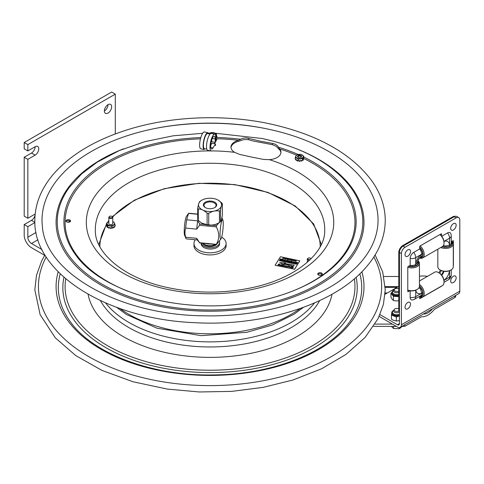 <?xml version="1.0" encoding="UTF-8"?>
<svg xmlns="http://www.w3.org/2000/svg" width="484" height="484" viewBox="0 0 484 484"><rect width="100%" height="100%" fill="white"/><g stroke="black" fill="none" stroke-linecap="round" stroke-linejoin="round"><path stroke-width="0.73" d="M41.981 249.562L31.49 243.506A5.155 2.977 60 0 1 27.842 237.19L27.842 226.675L24.2 224.57L24.2 235.091A10.309 5.953 60 0 0 31.49 247.711L44.71 255.346M24.2 157.246L31.49 153.041A5.155 2.977 120 0 0 35.132 146.731A5.155 2.977 -60 0 1 37.71 146.477A5.155 2.977 -60 0 1 38.496 150.603A5.155 2.977 -60 0 1 35.132 155.146L27.842 159.351L24.2 157.246L24.2 216.154L27.842 218.26L35.132 214.049A5.155 2.977 -60 0 1 35.163 214.037M35.132 146.731L27.842 150.935L24.2 148.83L24.2 142.52L111.653 92.033L115.295 94.132L115.295 133.929M24.2 224.57L31.49 220.365A5.155 2.977 120 0 0 35.132 214.049M104.369 110.963A5.155 2.977 120 0 0 108.011 104.653L108.011 104.653M27.842 150.935L27.842 144.625L115.295 94.132M24.2 142.52L27.842 144.625M34.866 222.616L27.842 226.675M27.842 218.26L27.842 159.351M111.653 106.758A5.155 2.977 -60 0 1 109.402 111.943A5.155 2.977 -60 0 1 105.433 113.323A5.155 2.977 -60 0 1 105.433 107.375A5.155 2.977 -60 0 1 110.588 104.399A5.155 2.977 -60 0 1 111.653 106.758M392.433 324.111L375.076 324.111M373.642 326.379L396.354 326.379M401.865 326.379L404.721 326.379L421.443 316.76L422.647 316.79C426.725 316.457 430.615 314.001 434.317 309.427L454.863 297.533L454.863 295.893M404.721 324.74L404.721 326.379M432.478 308.768C429.889 312.017 427.148 313.765 424.262 314.007L423.506 313.928M383.86 276.503L398.786 276.503M455.698 295.409L455.698 296.268A3.297 1.906 180 0 1 454.863 297.533M195.361 239.749A16.081 9.281 0 0 0 193.963 243.537L193.963 245.642A16.081 9.281 0 0 0 210.038 254.923A16.081 9.281 0 0 0 226.119 245.642L226.119 243.537A16.081 9.281 0 0 0 221.684 237.136M193.963 243.537A16.081 9.281 0 0 0 210.038 252.817A16.081 9.281 0 0 0 226.119 243.537M219.373 241.244A9.202 5.312 180 0 1 219.609 242.436L219.609 243.748A9.202 5.312 180 0 1 210.401 249.06A9.202 5.312 180 0 1 201.199 243.748L201.199 243.095M219.609 242.436A9.202 5.312 180 0 1 210.982 247.735A9.202 5.312 180 0 1 201.271 243.101M215.592 244.493A8.349 4.822 180 0 1 204.133 244.305A8.349 4.822 180 0 1 202.754 243.246M204.363 244.426A7.732 4.465 -0 0 0 204.575 244.553A7.732 4.465 -0 0 0 215.507 244.553A7.732 4.465 -0 0 0 215.61 244.493L215.507 244.553M221.418 205.978A11.537 6.661 -0 0 0 218.199 200.164A11.537 6.661 -0 0 0 201.876 200.164A11.537 6.661 -0 0 0 198.658 203.776A11.537 6.661 -0 0 0 208.126 211.447A11.537 6.661 -0 0 0 221.418 205.978M208.937 208.664A6.649 3.836 -0 0 0 214.739 207.594A6.649 3.836 -0 0 0 214.739 202.161A6.649 3.836 -0 0 0 205.337 202.161A6.649 3.836 -0 0 0 205.337 207.594A6.649 3.836 -0 0 0 208.937 208.664M205.567 207.715A6.032 3.479 180 0 1 204.012 205.379A6.032 3.479 180 0 1 211.036 201.949A6.032 3.479 180 0 1 216.07 205.379A6.032 3.479 180 0 1 214.509 207.715M220.48 210.334L220.48 221.769C221.109 221.067 221.739 218.895 222.368 215.253L222.368 203.818C221.739 204.52 221.109 206.692 220.48 210.334A12.88 7.435 -0 0 1 219.44 211.06C215.87 210.358 212.294 211.133 208.725 213.371L208.725 224.812C212.294 225.508 215.87 224.739 219.44 222.495L219.44 211.06M201.858 223.209A11.537 6.661 180 0 0 201.876 223.221A11.537 6.661 180 0 0 218.199 223.221L219.44 222.495A12.88 7.435 180 0 0 220.48 221.769M197.708 208.132A12.88 7.435 -0 0 0 198.283 209.015L198.283 220.456A12.88 7.435 180 0 1 197.708 219.573L197.708 208.132L198.652 203.776L199.596 201.616A12.88 7.435 -0 0 1 200.636 200.89L201.876 200.164M222.368 203.818A12.88 7.435 -0 0 0 221.793 202.935L218.217 200.176M208.725 224.812A12.88 7.435 180 0 1 207.11 224.655L207.11 213.22C204.169 210.346 201.223 208.949 198.283 209.015M207.11 213.22A12.88 7.435 -0 0 0 208.725 213.371M198.283 220.456L201.84 223.197L207.11 224.655M205.881 243.549A9.462 5.463 0 0 0 210.812 244.027M216.3 244.353A15.766 2.13 95.5 0 0 216.378 244.474A15.766 2.13 95.5 0 0 216.451 244.577L199.729 242.956A15.766 2.13 -84.5 0 1 199.704 242.926A15.766 2.13 -84.5 0 1 199.583 242.732L216.3 244.353C219.542 238.848 219.542 233.028 216.3 226.899L199.583 225.278L196.734 229.144L185.687 228.073C184.7 231.031 184.7 234.093 185.687 237.245L196.734 238.316L199.583 242.732M199.704 242.926L197.188 239.804A12.88 1.742 -84.5 0 1 196.734 238.316M197.708 214.091L188.851 213.232A12.88 1.742 95.5 0 0 188.536 213.39L186.679 219.784L197.726 220.855L199.729 224.019L205.156 224.546M197.708 214.279L188.536 213.39M211.242 225.139L216.451 225.641L219.089 222.707M185.687 237.245A12.88 1.742 95.5 0 0 185.989 238.479L184.616 235.327A9.789 1.325 -84.5 0 1 184.531 225.756A9.789 1.325 -84.5 0 1 186.455 216.384L188.167 213.904M185.989 238.479A12.88 1.742 95.5 0 0 186.364 238.878L197.291 239.937M186.679 219.784A12.88 1.742 95.5 0 0 185.687 228.073M222.773 219.76A9.789 1.325 95.5 0 0 220.48 227.643A9.789 1.325 95.5 0 0 220.48 238.945A9.789 1.325 95.5 0 0 221.019 238.854A9.789 1.325 95.5 0 0 222.942 229.483A9.789 1.325 95.5 0 0 222.852 219.911A9.789 1.325 95.5 0 0 222.773 219.76M221.019 238.854L216.451 244.577M216.451 225.641A15.766 2.13 95.5 0 0 216.3 226.899M196.734 229.144A12.88 1.742 -84.5 0 1 197.726 220.855M199.583 225.278A15.766 2.13 -84.5 0 1 199.729 224.019M400.244 327.311A5.548 3.194 60.1 0 0 401.393 324.776L459.8 291.174A5.548 3.194 60.1 0 1 458.651 293.709L400.244 327.311A5.548 3.194 60.1 0 1 397.479 327.033L379.166 316.421M447.519 232.925A4.955 2.868 -59.9 0 1 450.786 233.609A5.681 5.681 0 0 1 451.239 235.841A5.681 3.279 180 0 1 449.569 238.164A5.681 3.273 -119.9 0 0 447.519 232.925L441.741 236.252M410.166 290.823L410.166 297.478A4.955 2.868 120.1 0 0 412.374 299.965A5.681 5.681 0 0 0 414.552 299.245L420.523 295.815A5.681 3.273 -119.9 0 0 421.697 293.213L420.632 289.396L419.543 287.944A4.32 2.499 -59.9 0 1 418.805 288.047M459.8 291.174L459.8 219.966A5.155 2.983 -59.9 0 0 458.735 217.606A5.155 2.983 -59.9 0 0 456.152 217.854L405.048 247.257A5.155 2.983 -59.9 0 0 401.393 253.562L401.393 324.776M441.408 286.165A0.617 0.357 -59.9 0 1 441.112 286.467L420.082 298.561A0.617 0.357 -59.9 0 1 419.646 298.307L419.646 296.317M409.851 290.775L408.218 291.713A0.617 0.357 -59.9 0 1 407.782 291.459L407.782 267.222A0.617 0.357 -59.9 0 1 408.218 266.466L410.166 265.347L410.166 258.468A4.955 2.868 -59.9 0 1 413.675 252.4L419.646 248.964L419.646 246.725A0.617 0.357 -59.9 0 1 420.082 245.969L441.112 233.869A0.617 0.357 -59.9 0 1 441.547 234.123L441.547 236.004M451.239 241.716L452.976 240.723A0.617 0.357 -59.9 0 1 453.411 240.971L453.411 265.208A0.617 0.357 -59.9 0 1 453.29 265.625M399.439 323.639A2.771 1.597 60.1 0 1 398.864 324.909A2.771 1.597 60.1 0 1 397.479 324.77L399.439 323.645L399.439 252.43A5.155 2.983 -59.9 0 1 403.087 246.12L454.192 216.723A5.155 2.983 -59.9 0 1 456.775 216.469L458.735 217.606M397.479 324.77L379.964 314.624M419.446 276.249A15.458 8.924 180 0 1 427.511 276.322M385.058 294.266L398.786 286.371M417.68 261.263A6.492 3.751 180 0 1 418.182 262.401L417.426 262.401C417.861 260.12 418.95 258.238 420.699 256.732L421.697 254.197A5.681 3.273 -119.9 0 0 419.646 248.964M443.199 245.884A4.507 2.608 120.1 0 0 443.925 245.805L445.728 246.029L449.569 245.049A5.681 3.279 0 0 0 451.239 242.726L451.239 235.841M410.166 265.347A5.681 3.279 0 0 0 415.726 264.518L417.432 262.388M419.543 287.944A4.507 2.608 120.1 0 0 419.247 287.272M441.686 275.19A4.32 2.499 120.1 0 0 443.919 271.336M439.883 273.387A4.507 2.608 -59.9 0 1 441.456 270.671A4.507 2.608 120.1 0 0 439.883 273.387M443.882 271.33A4.507 2.608 120.1 0 0 441.668 275.166M443.925 245.805A4.32 2.499 120.1 0 0 443.646 245.116M418.001 260.38A4.507 2.608 120.1 0 0 419.247 258.232M417.196 263.114L418.182 263.114A6.492 3.751 180 0 1 412.326 266.484L412.326 265.456L412.326 266.484M415.804 265.668L415.804 264.476M417.861 260.719A7.732 4.465 180 0 1 419.446 263.423L419.446 286.262A7.732 4.465 180 0 1 417.184 289.42L416.603 289.759A6.903 3.987 180 0 1 411.702 290.926A6.903 3.987 180 0 1 407.782 290.212M417.184 289.42A7.732 4.465 180 0 1 411.702 290.727A7.732 4.465 180 0 1 407.782 290.104M419.446 263.423A7.732 4.465 180 0 1 411.702 267.888A7.732 4.465 180 0 1 407.782 267.265M417.807 260.87A6.903 3.987 180 0 1 411.702 266.738A6.903 3.987 180 0 1 408.532 266.291M411.091 265.456L411.085 266.484A6.492 3.751 180 0 1 408.841 266.109M419.446 286.262A6.492 3.745 60.1 0 1 421.086 288.216L420.209 288.724M420.838 289.789L421.703 289.287L420.838 289.789M419.446 280.962L434.717 272.177A7.732 4.453 60.1 0 1 434.717 272.177A7.732 4.453 60.1 0 1 438.558 272.559L439.145 272.897A6.903 3.981 60.1 0 1 444.028 281.385L444.028 282.063A7.732 4.453 60.1 0 1 442.424 285.578L422.611 296.976A7.732 4.453 60.1 0 1 419.646 297.019M438.558 272.559A7.732 4.453 60.1 0 1 444.028 282.063M419.446 284.417A7.732 4.453 60.1 0 1 423.917 291.229A7.732 4.453 60.1 0 1 422.611 296.976M419.446 285.911A6.903 3.981 60.1 0 1 421.618 296.595A6.903 3.981 60.1 0 1 419.646 296.843M422.732 292.705L421.697 293.298M420.693 295.7L421.086 296.389A6.492 3.745 60.1 0 1 419.646 296.486M421.703 289.287A6.492 3.745 60.1 0 1 421.703 296.033L421.201 295.161M419.646 247.433A6.492 3.745 60.1 0 1 421.086 249.199L420.197 249.714M421.709 250.276L420.814 250.785L421.703 250.27A6.492 3.745 60.1 0 1 421.703 257.022L421.213 256.169M420.711 256.726L421.086 257.379A6.492 3.745 60.1 0 1 419.852 257.506M422.732 253.689L421.697 254.288M419.646 247.082A6.903 3.981 60.1 0 1 421.618 257.585A6.903 3.981 60.1 0 1 419.58 257.815M420.124 245.945A7.732 4.453 60.1 0 1 424.02 252.654A7.732 4.453 60.1 0 1 422.611 257.96A7.732 4.453 60.1 0 1 422.611 257.966A7.732 4.453 60.1 0 1 419.477 257.936M440.035 234.492A6.903 3.981 60.1 0 1 444.028 242.375L444.028 243.047A7.732 4.453 60.1 0 1 442.424 246.562L442.424 246.562A6.492 3.751 180 0 0 444.935 247.009L444.935 245.993M439.938 234.546A7.732 4.453 60.1 0 1 444.028 243.047M451.856 241.365A7.732 4.465 180 0 1 453.29 243.954L453.29 266.793A7.732 4.465 180 0 1 451.027 269.945L450.447 270.284A6.903 3.987 180 0 1 445.552 271.451A6.903 3.987 180 0 1 440.682 270.284L440.095 269.945A7.732 4.465 180 0 1 437.832 266.793L437.832 249.206M451.027 269.945A7.732 4.465 180 0 1 445.552 271.258A7.732 4.465 180 0 1 440.095 269.945M453.29 243.954A7.732 4.465 180 0 1 445.552 248.413A7.732 4.465 180 0 1 440.833 247.481M451.699 241.456A6.903 3.987 180 0 1 445.552 247.27A6.903 3.987 180 0 1 442.122 246.737M449.648 246.193L449.648 245.001M446.175 247.009L446.175 246.005L446.169 247.009A6.492 3.751 180 0 0 452.026 243.646L451.015 243.64M451.397 241.631A6.492 3.751 180 0 1 452.026 242.932L451.233 242.932M439.03 272.831A4.507 2.608 -59.9 0 1 440.549 270.205M455.021 216.354A5.772 3.34 120.1 0 0 452.667 216.85L402.876 245.491A5.772 3.34 120.1 0 0 398.786 252.557L398.786 309.948A5.772 3.34 120.1 0 0 399.439 312.126M453.411 276.231A3.866 2.232 -59.9 0 1 455.904 279.262A3.866 2.232 -59.9 0 1 454.543 281.615A3.866 2.232 -59.9 0 1 450.737 281.597A3.866 2.232 -59.9 0 1 453.411 276.231M453.411 223.638A3.866 2.232 -59.9 0 1 455.904 226.663A3.866 2.232 -59.9 0 1 454.543 229.023A3.866 2.232 -59.9 0 1 450.737 228.999A3.866 2.232 -59.9 0 1 453.411 223.638M407.782 302.482A3.866 2.232 -59.9 0 1 410.275 305.513A3.866 2.232 -59.9 0 1 408.913 307.866A3.866 2.232 -59.9 0 1 405.108 307.842A3.866 2.232 -59.9 0 1 407.782 302.482M407.782 249.889A3.866 2.232 -59.9 0 1 410.275 252.914A3.866 2.232 -59.9 0 1 408.913 255.268A3.866 2.232 -59.9 0 1 405.108 255.249A3.866 2.232 -59.9 0 1 407.782 249.889M391.967 311.932A5.566 3.213 0 0 0 391.828 312.071L391.508 314.636A5.566 3.213 0 0 0 392.052 315.284L391.453 315.054L391.453 319.162L393.292 320.233L396.329 321.074L399.439 320.553M396.329 321.074L396.329 316.959L395.737 316.73A5.566 3.213 0 0 0 396.354 316.772A5.566 3.213 0 0 0 396.977 316.778L396.329 316.959M392.052 315.284L395.737 316.73M391.828 312.071L392.137 311.587M396.977 316.778L399.439 315.943M391.453 315.054L391.508 314.636M391.895 292.409L391.362 292.911A5.566 3.213 0 0 0 391.254 293.631L390.951 293.25L390.951 297.364L392.512 299.632L393.45 300.443L395.664 300.903L399.324 300.733M391.254 293.631L393.147 295.954A5.566 3.213 0 0 0 393.637 296.178A5.566 3.213 0 0 0 394.17 296.365L398.604 296.583M394.17 296.365L393.147 295.954M393.45 300.443L393.45 296.329M390.951 293.25L391.362 292.911M398.786 309.004A2.601 1.5 0 0 0 394.357 309.367L393.782 310.165A3.219 1.857 0 0 0 393.534 310.879A3.219 1.857 0 0 0 393.891 311.72A3.219 1.857 0 0 0 399.336 311.992M394.357 309.367A2.601 1.5 0 0 0 394.442 310.625A2.601 1.5 0 0 0 398.864 310.825M393.522 326.379L393.522 328.491L399.463 328.666L402.234 326.379M399.463 327.559L399.463 328.666M391.429 326.379L393.522 328.491M398.786 289.015A2.601 1.5 0 0 0 394.357 289.384L393.782 290.176A3.219 1.857 0 0 0 393.534 290.89A3.219 1.857 0 0 0 393.891 291.737A3.219 1.857 0 0 0 398.786 292.336M394.357 289.384A2.601 1.5 0 0 0 394.442 290.636A2.601 1.5 0 0 0 398.786 290.896M280.926 152.696A12.983 7.496 -0 0 0 279.679 149.949L276.358 146.386L272.425 144.686L252.878 140.953L248.413 139.622L243.93 139.555L238.624 141.304A12.983 7.496 -0 0 0 231.001 147.638M260.416 141.195L272.425 143.403C275.444 144.008 277.471 145.285 278.512 147.245L279.679 148.945A12.983 7.496 180 0 1 280.956 152.194A12.983 7.496 180 0 1 269.358 159.647L263.52 159.43L251.517 157.052L239.507 154.372L234.583 152.321A12.983 7.496 180 0 1 230.977 147.13A12.983 7.496 180 0 1 238.624 140.299L240.784 139.295C242.672 137.958 245.213 137.644 248.413 138.339L260.416 141.195M322.102 274.507A2.269 1.307 -0 0 0 320.783 273.781A2.269 1.307 -0 0 0 317.915 274.507M320.783 272.77A2.269 1.307 180 0 1 322.277 273.998A2.269 1.307 180 0 1 320.009 275.311A2.269 1.307 180 0 1 317.74 273.998A2.269 1.307 180 0 1 320.783 272.77M67.494 222.198A2.269 1.307 180 0 1 66.005 220.97A2.269 1.307 180 0 1 68.274 219.657A2.269 1.307 180 0 1 70.543 220.97A2.269 1.307 180 0 1 67.494 222.198M70.368 221.472A2.269 1.307 -0 0 0 68.274 220.668A2.269 1.307 -0 0 0 66.181 221.472M267.628 129.01A168.008 97 180 0 1 377.726 226.137C375.312 246.882 362.123 265.498 338.159 281.984C305.731 304.043 254.947 316.959 204.411 315.804C119.784 315.405 45.072 272.71 42.35 226.137A168.008 97 180 0 1 52.205 186.884A168.008 97 180 0 1 267.628 129.01M208.719 133.814A8.627 2.414 101.9 0 0 207.854 132.707A8.627 2.414 101.9 0 0 203.71 140.65A8.627 2.414 101.9 0 0 204.296 149.586L200.812 148.854A8.627 2.414 101.9 0 1 200.225 139.912A8.627 2.414 101.9 0 1 204.369 131.975L207.854 132.707M211.714 140.07L211.714 141.661L215.198 142.393L215.906 141.274L215.906 137.916A8.627 2.414 101.9 0 0 214.727 134.153A8.627 2.414 101.9 0 0 210.588 142.096A8.627 2.414 101.9 0 0 211.169 151.032A8.627 2.414 101.9 0 0 211.786 150.905M215.483 145.63L215.483 143.948L211.998 143.21L210.728 145.212M210.002 134.086L207.666 133.59A7.72 2.16 101.9 0 0 203.958 140.699A7.72 2.16 101.9 0 0 204.484 148.703L206.819 149.193M214.727 134.153L211.242 133.421A8.627 2.414 101.9 0 0 207.104 141.364A8.627 2.414 101.9 0 0 207.684 150.3L211.169 151.032M215.906 138.345L216.275 137.88A4.38 2.529 0 0 0 216.372 137.765L215.985 137.42L216.384 136.258L216.759 136.476A4.38 2.529 0 0 1 216.772 136.603L217.05 136.185A6.697 3.866 0 0 0 216.511 135.792M216.415 137.704L217.05 136.185M215.483 143.948L212.948 147.953A6.564 1.839 -78.1 0 1 211.593 149.018A6.564 1.839 -78.1 0 1 211.151 142.217A6.564 1.839 -78.1 0 1 214.303 136.173A6.564 1.839 -78.1 0 1 215.198 139.035L215.198 142.393M214.46 143.73L217.05 139.126A6.697 3.866 0 0 0 215.961 138.418M214.176 143.669L215.011 142.35M215.906 140.935L217.05 139.126M302.548 160.252L303.19 160.234L303.19 159.895L302.688 159.986L302.984 159.417L303.256 159.841M303.91 158.655L303.377 159.206L303.91 158.655A4.38 2.529 0 0 0 303.916 158.522L303.91 158.812M302.984 159.417L303.583 158.286L303.916 158.861M295.307 157.342L296.571 154.947L300.8 154.378L303.764 156.211L302.5 158.607L298.271 159.175L295.307 157.342L295.307 159.073L298.271 160.906L302.5 160.337L302.688 159.986M298.271 159.175L298.271 160.906M300.618 154.426A3.727 2.154 0 0 0 295.972 155.86A3.727 2.154 0 0 0 298.453 158.54A3.727 2.154 0 0 0 303.099 157.112A3.727 2.154 0 0 0 300.618 154.426M302.5 158.607L302.5 160.337M296.365 159.805L295.724 159.75L296.365 160.143L296.438 159.768M295.682 159.708L295.736 159.339M296.904 160.059L296.365 160.143M297.134 160.204L297.122 160.954A4.38 2.529 0 0 0 297.315 161.021L297.92 160.888M297.835 160.634L297.315 161.021M297.122 160.954L296.94 160.416M295.307 158.667L295.307 159.006M295.155 158.825L295.155 158.486A4.38 2.529 0 0 1 295.161 158.353L295.307 158.189M303.583 158.286L303.764 156.211M299.886 160.688L299.499 161.372L299.905 160.851M299.275 161.366L298.888 160.821L299.275 161.366A4.38 2.529 0 0 0 299.499 161.372M301.883 160.422L301.695 161.039A4.38 2.529 0 0 1 301.496 161.105L300.897 160.579L300.909 160.942L299.917 160.882M301.496 161.105L300.909 160.609M301.695 161.039L301.792 160.67M303.105 159.188L303.335 158.861M298.949 157.602A2.021 1.168 0 0 0 300.963 157.312A2.021 1.168 0 0 0 300.963 155.66A2.021 1.168 0 0 0 298.108 155.66A2.021 1.168 0 0 0 298.108 157.312A2.021 1.168 0 0 0 298.949 157.602M298.271 157.391A1.609 0.926 180 0 1 297.926 156.822A1.609 0.926 180 0 1 300.001 155.933A1.609 0.926 180 0 1 301.145 156.822A1.609 0.926 180 0 1 300.8 157.391M216.275 137.88L215.906 138.007M208.87 133.844L209.13 133.324L213.244 132.519L216.511 134.171L215.664 136.633M215.701 135.677A3.727 2.154 0 0 0 213.123 132.574A3.727 2.154 0 0 0 208.955 133.862M216.384 136.258L216.511 134.171M216.07 137.178L216.239 136.845M216.772 136.954L216.772 136.615M214.043 134.014A2.021 1.168 0 0 0 211.889 133.56M298.005 157.106A1.549 0.895 180 0 1 298.017 156.804A1.549 0.895 180 0 1 298.44 156.344A1.549 0.895 180 0 1 300.631 156.344A1.549 0.895 180 0 1 301.066 157.106M206.807 245.455L206.807 246.144L205.712 245.787L205.712 245.098M206.807 246.144A7.732 4.465 0 0 0 216.959 244.075M202.566 243.228A7.732 4.465 0 0 0 205.712 245.787M108.84 223.275A2.021 1.168 0 0 0 109.372 224.382A2.021 1.168 0 0 0 112.227 224.382A2.021 1.168 0 0 0 112.754 223.275M108.84 221.732A3.727 2.154 0 0 0 107.206 222.991A3.727 2.154 0 0 0 109.814 225.635A3.727 2.154 0 0 0 114.393 224.128A3.727 2.154 0 0 0 112.754 221.732M112.276 227.789L112.869 228.145L112.355 227.746L113.081 227.329L113.147 227.71M114.52 227.244L114.52 226.911L113.879 226.954L113.879 227.286L114.52 227.244A4.38 2.529 0 0 0 114.635 227.135L114.635 226.905M114.52 226.911A4.38 2.529 0 0 0 114.635 226.796L114.635 227.135M113.081 227.329L114.533 226.5L114.635 226.796M112.754 221.696L113.885 222.083L114.986 224.509L111.901 226.276L111.901 228.006L112.355 227.746M114.533 226.5L114.986 226.24L114.986 224.509M114.986 225.332L115.174 225.526A4.38 2.529 0 0 1 115.18 225.58L115.18 225.913A4.38 2.529 0 0 0 115.174 225.865L115.174 225.635M110.279 227.934L110.661 228.442L110.298 227.752L111.29 227.91L110.89 228.442L111.278 227.928M111.901 226.276L107.708 225.617L106.607 223.191L106.607 224.921L107.708 227.341L110.298 227.752M107.708 225.617L107.708 227.341M106.607 223.191L108.84 221.696M111.29 228.206L111.901 228.006M106.934 225.859L106.419 225.635L106.934 226.191L107.031 225.846M106.419 225.635A4.38 2.529 0 0 1 106.419 225.502L106.77 225.272M107.551 226.99L107.049 226.887L107.049 227.226L107.684 227.28M107.291 226.415L106.94 226.778A4.38 2.529 0 0 0 107.049 226.887M110.261 227.916L109.281 227.988L109.281 227.649L108.688 227.795L108.688 228.133L109.281 227.988M114.986 226.185L114.986 225.846M110.267 217.836A1.549 0.895 180 0 1 109.705 216.366A1.549 0.895 180 0 1 111.889 216.366A1.549 0.895 180 0 1 112.1 217.473A1.549 0.895 180 0 1 110.267 217.836M109.578 216.451A1.96 1.131 0 0 0 109.414 216.536A1.96 1.131 0 0 0 108.84 217.334A1.96 1.131 0 0 0 110.128 218.393A1.96 1.131 0 0 0 112.754 217.334A1.96 1.131 0 0 0 112.179 216.536A1.96 1.131 0 0 0 112.022 216.451M310.432 259.406A1.549 0.895 180 0 1 308.75 259.648A1.549 0.895 180 0 1 308.187 258.178A1.549 0.895 180 0 1 310.371 258.178A1.549 0.895 180 0 1 310.746 259.097M308.06 258.262A1.96 1.131 0 0 0 307.897 258.347A1.96 1.131 0 0 0 307.322 259.146A1.96 1.131 0 0 0 308.611 260.211A1.96 1.131 0 0 0 309.542 260.265M311.103 258.734A1.96 1.131 0 0 0 310.661 258.347A1.96 1.131 0 0 0 310.504 258.262M293.068 260.392L292.717 260.313L293.068 260.392M295.131 260.967L294.78 260.664L295.615 260.434L295.131 260.967M295.567 260.507L295.258 261.076L294.78 260.664M289.704 259.678L289.323 259.599L289.704 259.678M287.29 259.484L288.161 259.109L287.617 258.922L288.331 259.073L287.98 259.63L287.29 259.484M287.066 259.267L286.903 258.771L286.933 259.176L287.448 258.886L287.066 259.267M286.982 258.873L286.933 259.176M285.548 259.122L286.032 258.589L285.596 259.134M293.927 260.713L294.181 260.307L294.054 260.737M290.122 259.442L289.813 260.005L290.122 259.442M284.713 258.377L284.713 258.746L284.326 258.571L284.713 258.377M284.689 258.692L284.398 258.383M284.652 258.486L284.713 258.831L284.326 258.571M285.203 258.879L285.469 258.462L285.651 258.74L285.203 258.879M283.346 258.014L283.503 258.287L282.674 258.517L283.346 258.014M283.376 258.341L283.031 258.178L283.376 258.256M283.364 259.914L284.223 259.654L284.519 260.047L283.66 260.319L283.364 259.914L283.66 260.404L283.364 259.999L283.66 260.404L284.519 260.132L284.223 259.654M284.386 260.096L284.162 259.726L284.386 260.017L283.491 259.95L284.386 260.017M284.223 259.739L284.519 260.132L284.223 259.739M284.162 259.811L283.491 260.035M280.956 259.739L281.724 259.811L281.252 259.478L282.226 259.333L281.561 259.103L282.444 259.291L281.785 259.908L280.956 259.739M282.444 259.291L281.785 259.908M281.851 259.69L281.331 259.497M296.25 262.491L295.101 262.715L296.154 262.165L296.456 262.449L295.978 262.903L296.25 262.491M296.154 262.165L296.456 262.534L295.912 262.885M296.154 262.249L296.456 262.534L296.154 262.249M296.317 262.503L295.101 262.715M289.577 261.463L288.597 261.348L289.644 260.809L289.19 261.384L289.577 261.463M289.499 261.62L288.597 261.348M289.783 260.834L289.263 261.396M294.98 262.6L294.006 262.485L295.052 261.947L294.593 262.522L294.907 262.758L294.078 262.503M287.151 260.507L286.552 260.362L286.958 260.809L286.449 260.906L286.165 260.616L286.818 260.785L286.419 260.338L287.272 260.549L286.552 260.446M286.976 260.319L287.272 260.634L286.921 260.392M286.818 260.87L286.461 260.501M286.891 260.719L286.449 260.906M296.97 263.108L296.958 262.455L296.262 262.963L296.916 262.34L297.109 263.036L297.817 262.528L296.97 263.108M297.817 262.528L297.158 263.151M297.158 263.236L296.958 262.54L296.335 262.975M291.543 261.638L292.409 261.378L292.705 261.771L291.846 262.044L291.543 261.638M292.409 261.378L292.705 261.856L291.846 262.122L291.543 261.723M292.348 261.535L291.677 261.759L291.888 262.05L292.572 261.82L292.348 261.451L292.572 261.735L291.677 261.675L292.572 261.735M292.409 261.463L292.705 261.856L292.409 261.463M296.099 264.191L295.778 263.816L297.109 263.647L296.099 264.276L295.778 263.901L296.498 263.611M296.704 263.647L296.389 264.167L295.912 263.847L296.462 263.611M297.037 263.713L296.099 264.276M296.341 263.695L295.984 264.155M279.274 260.646L280.036 260.725L279.57 260.392L280.545 260.247L279.879 260.017L280.756 260.204L280.097 260.822L279.274 260.646L280.097 260.822M280.756 260.204L280.097 260.906M280.163 260.604L279.649 260.41M284.804 261.814L285.003 261.203L283.945 261.632L285.167 261.13L284.828 261.82M285.167 261.13L284.943 261.844M285.003 261.287L284.066 261.656M282.402 261.221L281.428 261.1L282.474 260.561L282.015 261.136L282.402 261.221M282.329 261.378L281.428 261.1M282.614 260.592L282.093 261.154M287.708 262.425L288.984 262.019L288.313 261.796L289.196 261.977L288.537 262.6L287.708 262.425L288.537 262.6M289.196 261.977L288.537 262.685M288.906 262.092L288.24 261.862M288.603 262.376L288.004 262.171M289.196 262.739L288.924 262.497L289.438 262.37L289.329 262.007L289.904 262.473L290.339 262.219L289.68 262.842L288.924 262.582M289.607 262.497L289.057 262.528L289.607 262.497M290.267 262.292L289.68 262.927L289.196 262.824M289.759 262.612L289.402 262.455M289.402 262.54L289.057 262.612M285.366 261.602L286.226 261.342L286.528 261.735L285.663 262.007L285.366 261.602L285.663 262.092L285.366 261.687L285.663 262.092L286.528 261.82L286.226 261.342M286.165 261.505L285.499 261.723L285.711 262.013L286.395 261.79L286.165 261.421L286.395 261.705L285.499 261.638L286.395 261.705M286.226 261.427L286.528 261.82L286.226 261.427M280.182 265.716L279.679 264.433L278.717 265.407L279.564 264.064L280.393 265.42L281.349 264.445L280.502 265.783L279.679 264.518L279.02 265.474M281.349 264.445L280.182 265.801M279.02 265.559L278.717 265.407M286.226 266.817L284.271 266.581L285.149 266.587L285.899 265.401L286.201 265.468L285.451 266.654L286.226 266.817M286.177 266.89L284.271 266.581M286.201 265.468L285.499 266.66M292.941 267.658L292.56 266.962L291.416 267.053L292.632 266.799L293.243 267.719L291.773 268.178L291.144 267.604L291.882 268.027L293.026 267.404M293.328 267.471L291.773 268.178M291.773 268.263L291.144 267.604M292.941 267.743L292.56 267.041L291.489 267.077M281.367 265.202L282.892 264.748L283.563 265.649L282.021 266.127L281.289 265.498M283.63 265.468L282.021 266.212L281.367 265.286M282.795 264.905L283.261 265.583L282.118 265.97L281.67 265.268L282.795 264.905L281.597 265.486M283.261 265.668L282.795 264.984M275.166 265.123L280.46 256.738L299.826 260.822L294.526 269.201L275.166 265.293L294.526 269.201M292.687 260.138L293.141 259.987L292.82 260.156L293.195 260.416L292.511 260.416M294.78 260.749L295.355 260.695M289.196 259.491L289.831 259.618L289.196 259.575M288.331 259.073L287.98 259.714L287.333 259.509L287.895 259.624M287.956 259.442L287.484 259.261M288.119 259.188L287.575 258.988M284.048 258.244L284.247 258.523L283.6 258.389M284.132 258.486L283.781 258.335M287.399 258.964L287.193 259.376L286.746 259.103M286.492 259L285.977 258.946M286.619 259.025L285.977 258.982M286.032 258.589L285.548 259.206M294.26 260.404L294.054 260.822M289.123 259.327L288.627 259.599M288.658 259.612L289.045 259.224L288.839 259.599M293.969 260.344L293.758 260.761L293.274 260.513M293.268 260.573L293.467 260.156L293.504 260.555L294.012 260.271L293.274 260.555M293.546 260.259L293.504 260.64M295.99 261.191L295.573 260.864L296.305 261.058L295.7 260.882M295.573 260.864L296.305 260.973L295.446 261.106M296.063 261.033L295.446 261.021L295.73 261.287M296.305 261.058L296.026 260.682M285.469 258.547L285.439 258.964L285.016 258.692M290.769 259.66L290.745 260.083L290.321 259.726L290.769 259.575L290.745 259.999L290.321 259.726M283.116 258.105L283.503 258.371L282.723 258.523M292.148 259.878L291.798 260.519L291.64 259.866L290.884 260.247L291.235 259.684L291.059 260.192L291.622 259.769L291.719 260.332L292.148 259.878L291.598 260.392M291.64 259.95L290.932 260.253M291.362 259.714L291.162 260.114M291.755 259.878L291.725 260.313M292.505 262.752L292.808 263.145L291.943 263.411L291.646 263.012M288.01 261.814L287.242 262.328M287.454 261.82L286.437 262.159M286.365 262.225L287.036 261.523L286.54 262.177M287.599 261.729L287.387 262.334M280.472 260.313L279.873 260.102M283.854 261.378L283.255 261.166L284.235 261.021L283.563 260.791L284.447 260.979L283.787 261.602L282.965 261.427L283.727 261.499L283.255 261.166M284.162 261.088L283.491 260.864M284.447 260.979L283.787 261.687L282.965 261.427M291.295 263.175L290.315 262.975L291.362 262.437L290.908 263.012L291.295 263.175M291.501 262.467L290.981 263.03M281.319 260.858L280.363 260.876L281.029 260.259L280.847 260.586L281.785 260.416L281.198 261.051M280.768 260.737L280.363 260.876M294.23 263.042L293.57 263.744L293.371 262.969L292.675 263.471L293.328 262.848L293.522 263.55L294.23 263.042L293.57 263.659L293.358 263.108M293.371 263.054L292.747 263.49M295.385 263.356L295.688 263.75L294.823 264.022L294.708 263.369L295.688 263.665L294.823 263.937L294.526 263.532M284.296 264.694L279.589 262.673L285.445 262.879L284.15 263.429L294.23 265.099L293.498 266.26L283.926 263.792L284.296 264.694L279.589 262.673M285.445 262.879L284.296 263.453M294.181 265.178L293.498 266.345L283.963 263.883M288.833 266.4L287.992 267.362M288.428 266.672L288.125 266.133L286.51 267.053M278.663 264.228L277.822 265.22M278.814 264.191L278.512 264.125M291.537 266.587L289.765 267.737L289.384 266.133L289.704 266.666L290.696 266.878L291.537 266.587L289.765 267.821L289.384 266.218M281.277 259.128L280.69 259.763L279.933 259.418L280.442 259.291M289.021 260.761L288.367 261.299M288.494 261.1L287.611 261.136M285.554 260.344L284.743 260.114L285.409 259.987L285.687 260.368L285.312 260.628L284.531 260.356M285.409 259.987L285.687 260.368L285.312 260.543L284.531 260.271L285.294 260.452L285.354 259.981L284.743 260.029L285.409 259.902L285.687 260.289L285.409 259.902M295.192 262.062L294.671 262.54M287.823 260.507L287.175 261.045M282.995 259.599L281.942 259.944L282.995 259.406L282.825 260.132M294 261.796L294.296 262.11L293.576 261.923M293.945 261.874L293.576 261.838L293.982 262.292L293.473 262.382L293.189 262.092L293.842 262.261L293.437 261.814L294.169 261.989M293.915 262.195L293.177 262.189M293.842 262.346L293.437 261.814M281.785 259.993L281.022 259.751M282.154 259.4L281.555 259.194M291.628 261.312L291.041 261.947L290.842 261.166L290.146 261.675L290.799 261.051L290.993 261.747L291.701 261.239L291.041 261.862L290.83 261.306M290.842 261.251L290.219 261.687M294.526 269.37L299.826 260.822M290.406 267.077L289.704 266.926M289.71 267.283L289.71 267.634M290.503 267.011L289.71 267.549L289.704 266.841L290.503 267.011M284.749 265.159L283.6 266.436M287.944 267.356L288.428 266.593L288.125 266.049L286.461 267.041L286.952 266.267L288.21 265.867L288.736 266.642L287.944 267.434M288.428 266.593L288.125 266.133M295.555 263.719L295.331 263.429L294.659 263.653L294.871 263.943M295.331 263.429L295.555 263.635L294.871 263.859L294.659 263.568L295.555 263.635M281.918 260.446L281.258 261.07L281.392 260.785L280.768 260.658M291.217 263.248L290.315 262.975M287.175 261.554L286.54 262.092L287.484 261.62L287.387 262.249L288.083 261.747L287.429 262.37L287.454 261.735L286.365 262.14M292.675 263.108L292.451 262.824L291.779 263.048L291.991 263.332M292.675 263.024L291.779 262.963L292.675 263.024M292.808 263.06L291.943 263.326L291.646 262.927L292.505 262.667L292.808 263.145M280.762 259.448L280.067 259.448M280.841 259.382L280.067 259.363L280.841 259.382M280.339 258.843L280.914 259.309L281.349 259.061L280.69 259.678L279.933 259.333L280.339 258.928M287.538 261.124L288.198 260.501L288.022 260.828L288.639 260.961L289.093 260.688L288.434 261.312L287.944 260.9L287.538 261.209M287.103 261.033L287.895 260.44L287.103 261.118M283.164 259.442L282.94 260.156L282.995 259.515L282.093 259.975M293.098 259.969L293.195 260.332L292.469 260.404L293.098 260.053M284.048 258.16L284.247 258.438L283.6 258.311L284.247 258.523M285.971 259.007L286.619 258.94M294.224 260.688L294.756 260.428L294.224 260.688M295.573 261.051L295.996 261.16L295.573 260.779M70.107 221.206L68.25 222.277M37.946 239.774L31.49 243.506M27.842 237.19L36.034 232.465M31.49 220.365L34.86 222.307M31.49 153.041L35.132 155.146M385.149 292.989L387.285 292.989M385.21 287.351L397.086 287.351M385.185 286.649L398.296 286.649M385.137 293.135L387.025 293.135M449.569 270.713L449.569 277.175A5.681 3.279 0 0 0 451.239 274.851L451.239 269.818M410.166 297.478A5.681 3.279 0 0 0 415.726 296.65A5.681 3.273 60.1 0 1 414.552 299.245M421.697 293.213L415.726 296.65L415.726 290.182M415.798 290.152A9.275 5.366 120.1 0 0 421.697 293.183M454.192 216.723L456.152 217.854M403.087 246.12L405.048 247.257M399.439 252.43L401.393 253.562M441.112 233.869L441.547 234.123M452.976 240.723L453.411 240.971M419.646 298.307L420.082 298.561M407.782 291.459L408.218 291.713M444.022 282.293L448.396 279.776A5.681 3.273 -119.9 0 0 449.569 277.175L443.961 280.405M443.949 280.333A9.275 5.366 120.1 0 0 449.503 270.738M443.961 241.389L449.569 238.164L449.569 245.049M449.545 245.061A9.275 5.366 120.1 0 0 443.973 241.468M413.675 252.4A5.681 3.273 60.1 0 1 415.726 257.633L421.697 254.197M421.697 254.233A9.275 5.366 120.1 0 0 415.75 264.5M415.726 264.518L415.726 257.633A5.681 3.279 180 0 1 410.166 258.468M453.314 217.225L452.667 216.85M403.529 245.872L402.876 245.491M399.439 252.932L398.786 252.557M399.439 310.329L398.786 309.948M399.439 315.465A4.949 2.856 180 0 1 396.402 315.913A4.949 2.856 180 0 1 391.81 313.063A4.949 2.856 180 0 1 391.822 312.894M399.439 314.183A4.326 2.499 180 0 1 396.444 314.715A4.326 2.499 180 0 1 392.724 313.13A4.326 2.499 180 0 1 393.601 310.51M391.81 313.063L391.81 312.724A4.949 2.856 0 0 0 396.402 315.574A4.949 2.856 0 0 0 399.439 315.126M398.786 295.657A4.949 2.856 180 0 1 393.994 295.379A4.949 2.856 180 0 1 391.871 293.038A4.949 2.856 180 0 1 391.883 292.868M398.786 294.423A4.326 2.499 180 0 1 394.345 294.242A4.326 2.499 180 0 1 393.601 290.521M391.871 293.038L391.871 292.699A4.949 2.856 0 0 0 393.994 295.04A4.949 2.856 0 0 0 398.786 295.319M300.122 308.544A114.611 66.169 180 0 1 119.953 308.538M272.425 144.686L272.425 143.403M248.413 139.622L248.413 138.339M154.481 128.593A171.602 99.075 180 0 1 265.595 128.593M296.656 148.848A153.954 88.887 180 0 1 344.021 266.109A153.954 88.887 180 0 1 145.521 303.032A153.954 88.887 180 0 1 65.413 191.864A153.954 88.887 180 0 1 123.505 148.818M215.174 133.233L262.05 138.491C302.893 147.457 332.423 163.713 350.646 187.266A152.775 88.203 180 0 1 214.007 309.941A152.775 88.203 180 0 1 66.52 191.531A152.775 88.203 180 0 1 69.43 187.266L81.53 174.01L97.133 162.194L119.373 150.53L145.037 141.624L173.139 135.81L202.645 133.288M278.512 147.245A146.114 84.355 180 0 1 298.156 154.475M303.764 157.052A146.114 84.355 180 0 1 344.511 254.753C327.728 278.07 290.273 296.819 246.598 303.081C178.693 314.098 100.95 291.622 75.564 254.753A146.114 84.355 180 0 1 200.818 137.577M75.946 255.262A146.114 84.355 180 0 1 75.564 254.753M216.548 137.492A146.114 84.355 180 0 1 240.784 139.295M279.679 148.945A144.934 83.678 180 0 1 296.408 155.134M303.916 158.577A144.934 83.678 180 0 1 292.693 291.065M127.389 291.072A144.934 83.678 180 0 1 70.368 199.983A144.934 83.678 180 0 1 200.473 138.835M216.523 138.739A144.934 83.678 180 0 1 238.624 140.299M95.354 230.82A114.708 66.223 180 0 1 102.281 206.783A114.708 66.223 180 0 1 249.357 167.27A114.708 66.223 180 0 1 324.722 230.82C325.133 252.817 296.135 278.433 252.273 287.611C224.104 293.594 195.935 293.594 167.773 287.599C123.922 278.415 94.949 252.811 95.354 230.82M269.358 159.647A123.722 71.432 180 0 1 284.646 279.31A123.722 71.432 180 0 1 89.401 238.182A123.722 71.432 180 0 1 234.583 152.321M46.24 256.998A171.602 99.075 -0 0 0 155.031 380.382A171.602 99.075 -0 0 0 371.246 320.499A171.602 99.075 -0 0 0 373.836 256.998M58.213 271.808A153.954 88.887 -0 0 0 170.737 372.474A153.954 88.887 -0 0 0 354.663 317.002A153.954 88.887 -0 0 0 361.863 271.808M60.234 273.817A151.698 87.58 -0 0 0 70.422 321.872C93.315 354.318 154.342 376.812 216.046 374.876C273.678 373.981 328.176 352.11 349.654 321.872A151.698 87.58 -0 0 0 352.546 317.643A151.698 87.58 -0 0 0 359.842 273.817M63.949 277.247A147.19 84.978 -0 0 0 175.607 370.242A147.19 84.978 -0 0 0 348.311 316.748A147.19 84.978 -0 0 0 356.127 277.247M65.727 278.79A144.934 83.678 -0 0 0 178.227 368.173A144.934 83.678 -0 0 0 346.193 315.217A144.934 83.678 -0 0 0 354.349 278.79M88.076 294.248A122.688 70.833 -0 0 0 195.306 356.859A122.688 70.833 -0 0 0 325.296 310.819A122.688 70.833 -0 0 0 332 294.248M100.424 300.606A114.974 66.381 -0 0 0 207.539 346.949A114.974 66.381 -0 0 0 318.048 303.341A114.974 66.381 -0 0 0 319.658 300.612M105.566 302.93A114.629 66.181 -0 0 0 210.038 341.873A114.629 66.181 -0 0 0 314.509 302.93M215.198 139.035L212.325 138.43M212.948 147.953L210.788 147.499M296.396 160.125L296.396 159.793M320.214 246.677A110.177 63.61 0 0 0 236.494 185.076A110.177 63.61 0 0 0 112.687 217.038M106.607 224.909A110.177 63.61 0 0 0 99.861 246.677M109.293 227.958L109.293 227.625M385.149 292.959L387.333 292.959M421.395 316.79L422.647 316.79M204.575 244.553L204.133 244.305M222.852 219.911L221.89 217.703M448.396 279.776A5.681 5.681 0 0 0 451.239 274.851M422.611 257.966L442.424 246.562M454.543 281.615A6.401 6.401 0 0 0 455.904 279.262M454.543 229.023A6.401 6.401 0 0 0 455.904 226.663M408.913 307.866A6.401 6.401 0 0 0 410.275 305.513M408.913 255.268A6.401 6.401 0 0 0 410.275 252.914M393.728 310.244L392.427 311.194L391.81 312.724M393.74 290.243L392.488 291.168L391.871 292.699M303.45 307.346L293.988 314.249L272.317 325.018L246.894 332.278L201.199 335.666L156.925 328.176L126.415 314.461L116.626 307.346M208.441 133.185L209.463 133.179M269.606 123.789C317.649 134.389 351.886 153.628 372.317 181.518C380.92 193.969 385.234 207.007 385.246 220.631C385.028 237.753 378.24 253.743 364.888 268.602C333.301 304.545 263.568 326.519 195.246 322.707C108.095 319.434 33.692 273.654 34.83 220.886C34.842 203.909 41.328 188.01 54.293 173.187C71.565 153.93 96.522 139.283 129.155 129.24C171.953 116.112 224.195 114.091 269.606 123.789M44.951 254.935L41.624 261.033L36.5 275.257L34.83 289.825L40.136 314.679L55.315 337.832L75.8 355.625L102.076 370.466L133.015 381.767L167.295 389.075L199.275 391.967L231.624 391.387L263.236 387.345L293.032 379.982L321.636 368.76L345.945 354.445L365.027 337.536L378.119 318.605L383.419 304.351L385.246 289.728L382.723 272.026L375.124 254.935M303.365 160.004L303.365 159.666M295.573 159.526L295.573 159.865M301.901 160.833L301.901 160.494M299.917 161.13L299.917 160.797M321.303 244.511L313.632 223.911L295.179 205.954L267.948 192.402L234.728 184.592L198.948 183.309L164.318 188.681L134.413 200.164L112.324 216.62M108.84 220.65L107.436 222.507M106.607 223.675L98.772 244.511M113.262 227.873L113.262 227.541M114.684 227.02L114.684 226.681M110.261 227.867L110.261 228.206M108.295 227.528L108.295 227.861M108.84 217.334L108.84 223.844M112.754 217.334L112.754 223.844M307.322 262.286L307.322 259.146"/></g></svg>
